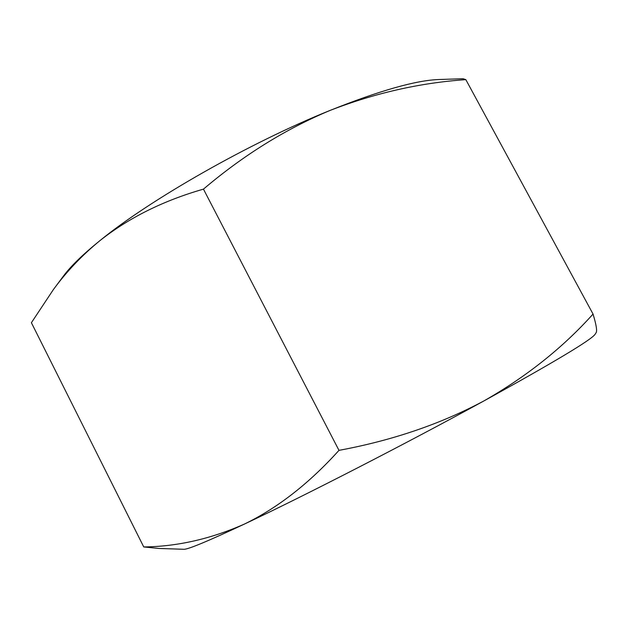 <?xml version="1.0" encoding="UTF-8"?>
<svg xmlns="http://www.w3.org/2000/svg" width="628" height="628" viewBox="0 0 628 628"><rect width="100%" height="100%" fill="white"/><g stroke="black" fill="none" stroke-linecap="round" stroke-linejoin="round"><path stroke-width="0.94" d="M593.044 314.055C596.215 324.527 597.252 330.721 596.153 332.636L595.124 334.245C591.419 339.827 554.406 362.018 484.078 400.837C526.657 376.51 562.978 347.582 593.044 314.055L465.835 79.646C420.061 82.802 374.728 93.085 329.841 110.512C285.355 129.156 243.232 155.359 203.456 189.13C163.327 200.638 128.85 217.783 100.033 240.548C82.119 255.204 66.568 271.555 53.38 289.579L31.4 322.721L143.749 546.949C177.229 546.564 210.78 538.942 244.394 524.082C277.639 507.981 309.164 483.403 338.979 450.355C392.476 440.456 440.848 423.955 484.078 400.837C407.25 443.015 302.908 496.575 244.394 524.082C207.954 541.187 187.756 549.586 183.792 549.28L159.033 548.456L143.749 546.949M53.38 289.579L63.577 275.888C70.791 266.146 82.943 254.371 100.033 240.548C150.178 199.508 249.818 142.705 329.841 110.512C379.752 90.558 416.215 80.219 439.231 79.505L463.032 78.72L465.835 79.646M338.979 450.355L203.456 189.13"/></g></svg>
